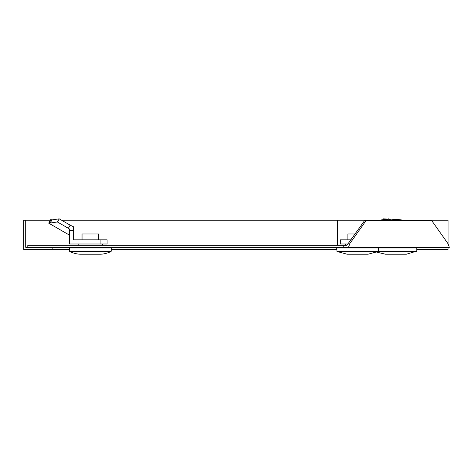 <?xml version="1.0" encoding="UTF-8"?>
<svg xmlns="http://www.w3.org/2000/svg" width="473" height="473" viewBox="0 0 473 473"><rect width="100%" height="100%" fill="white"/><g stroke="black" fill="none" stroke-linecap="round" stroke-linejoin="round"><path stroke-width="0.71" d="M366.22 220.394L350.121 243.157L348.435 247.332L449.35 247.332L447.665 243.157L431.565 220.394L364.742 220.394L346.963 245.245L27.824 245.245L27.824 247.332L25.737 247.332L25.737 220.217L50.363 220.217M350.121 243.157L348.648 243.157M25.737 220.217L23.65 220.217L23.65 249.419L52.852 249.419L52.852 247.332L27.824 247.332L348.435 247.332M343.8 247.332L343.8 245.245M395.942 247.958L416.802 247.958L416.802 251.104L378.459 251.104L378.459 247.958L395.942 247.958M376.774 252.156L385.489 254.214L406.402 254.214L416.802 251.104M69.537 251.104L69.537 247.958L111.25 247.958L111.25 251.104A0.42 0.42 0 0 1 111.019 251.476A26.068 26.068 0 0 1 100.85 254.214L79.937 254.214A26.068 26.068 0 0 1 69.762 251.476A0.42 0.42 0 0 1 69.537 251.104L111.25 251.104M79.937 254.214L100.85 254.214M78.193 247.958L78.193 247.332M78.193 245.245L78.193 243.991M102.594 247.958L102.594 247.332M102.594 245.245L102.594 243.991M82.048 239.823L82.048 233.981L98.733 233.981L98.733 239.823M336.971 251.476L378.229 251.476L368.053 254.214L347.141 254.214L336.971 251.476L336.741 247.958L378.459 247.958M347.868 239.823L347.868 233.981L355.14 233.981M403.847 220.394A18.772 9.383 0 0 0 392.33 219.697L391.289 219.91L389.297 219.366M383.432 219.638L383.432 218.839L388.156 219.117M383.432 218.839L382.858 219.697M391.774 220.394L391.774 219.898M100.105 239.823L107.075 239.823L107.075 243.991L69.537 243.991L69.537 229.044L69.537 230.546L73.705 230.546L73.705 239.823L100.105 239.823L100.105 243.991M51.847 220.152L51.066 219.697L48.979 223.309L49.322 223.51L48.678 223.138L50.765 219.525L51.989 219.91L50.179 223.037L49.322 223.51L69.537 235.176M59.208 218.839L57.404 221.967L68.354 228.288L70.158 225.16L59.208 218.839L51.989 219.91M57.404 221.967L50.179 223.037M70.158 225.16L73.705 226.863L73.705 230.546M68.354 228.288L69.537 229.044M340.406 239.823L340.306 243.991L340.406 239.823L351.007 239.823M347.832 243.991L340.406 243.991M378.962 220.394A18.772 6.634 -22.2 0 1 387.961 219.697L388.244 220.394M388.102 219.868L388.475 220.394M387.523 219.632L388.788 218.786L390.207 220.394M388.499 218.839L388.049 219.91M448.085 247.332L448.085 249.419L416.802 249.419M403.031 220.217L448.085 220.217L448.085 243.991M379.76 220.217L61.602 220.217M336.741 249.419L111.25 249.419M69.537 249.419L52.852 249.419M336.741 251.104L416.571 251.476M69.762 251.476L111.019 251.476M337.545 247.958L337.545 247.332M337.545 220.217L337.545 245.245M408.146 247.958L408.146 247.332M383.745 247.958L383.745 247.332M345.396 247.958L345.396 247.332M345.396 245.245L345.396 243.991M369.803 247.958L369.803 247.332"/></g></svg>
